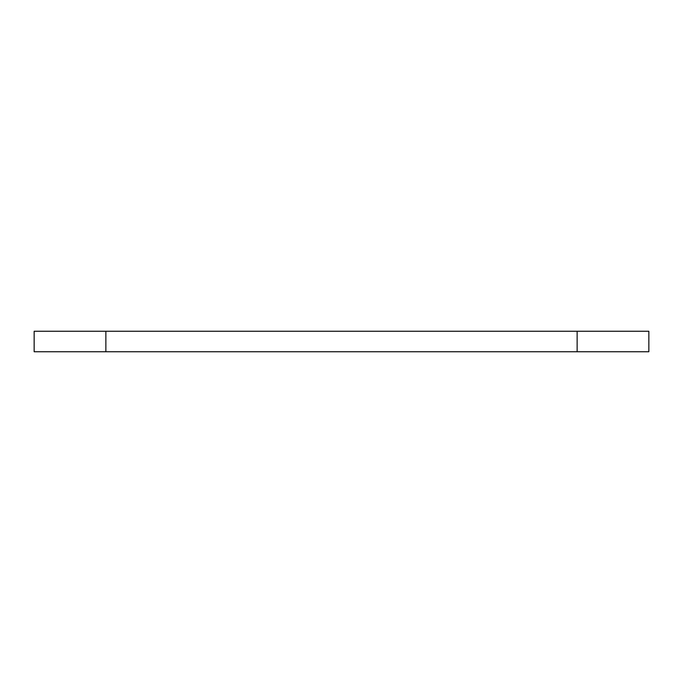<?xml version="1.0" encoding="UTF-8"?>
<svg xmlns="http://www.w3.org/2000/svg" width="683" height="683" viewBox="0 0 683 683"><rect width="100%" height="100%" fill="white"/><g stroke="black" fill="none" stroke-linecap="round" stroke-linejoin="round"><path stroke-width="1.02" d="M648.85 331.255L648.85 351.745L577.135 351.745L577.135 331.255L648.85 331.255M577.135 331.255L34.15 331.255L34.15 351.745L577.135 351.745M105.865 331.255L105.865 351.745"/></g></svg>
